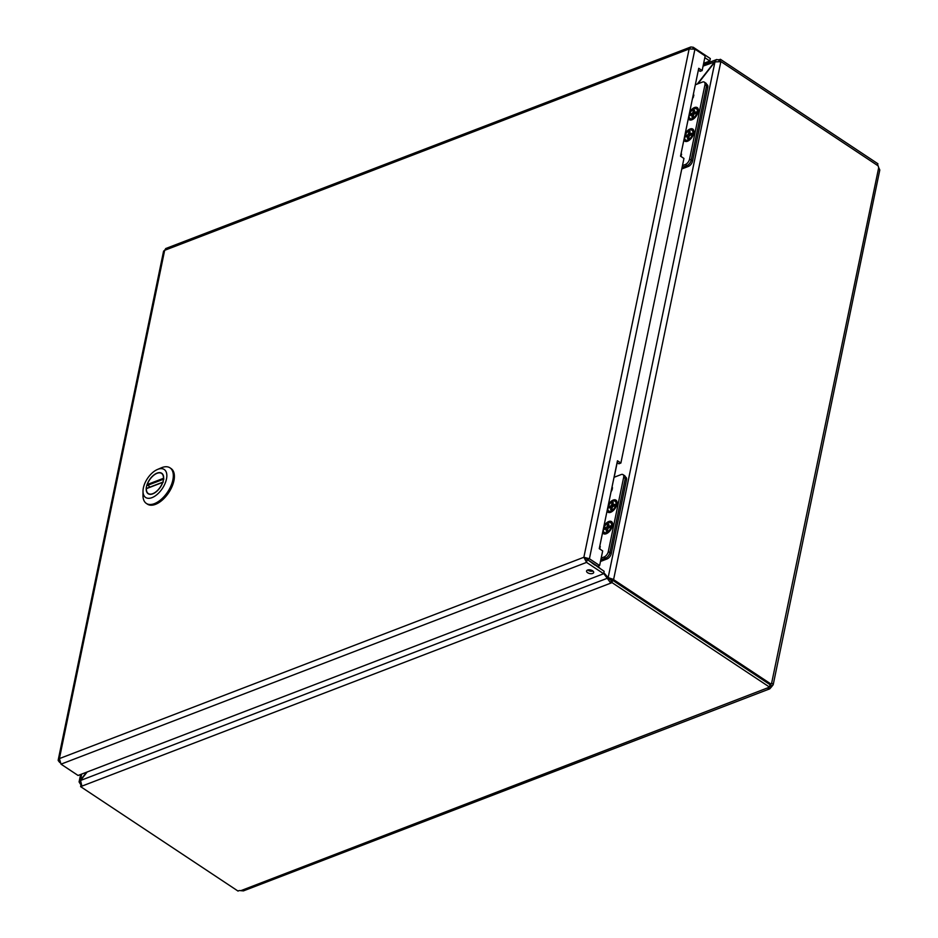 <?xml version="1.0" encoding="UTF-8"?>
<svg xmlns="http://www.w3.org/2000/svg" width="938" height="938" viewBox="0 0 938 938"><rect width="100%" height="100%" fill="white"/><g stroke="black" fill="none" stroke-linecap="round" stroke-linejoin="round"><path stroke-width="1.41" d="M163.599 251.114L164.654 250.317L59.399 758.596L583.87 557.266L597.67 566.294L599.64 565.544L602.677 550.923L599.265 548.66L617.462 460.769L620.874 463.032L683.954 158.452L680.531 156.189L698.74 68.298L702.152 70.573L705.177 55.952L694.941 49.163L589.416 558.755L583.87 557.266L586.567 562.401L603.626 573.728L78.077 775.468L61.017 764.153L59.399 758.596L58.203 760.53L59.809 762.559M702.152 70.573L700.17 71.323L698.364 70.115M620.874 463.032L618.904 463.794L617.087 462.586M599.64 565.544L589.416 558.755L587.434 559.517M592.64 570.796A3.646 1.853 11.7 0 1 593.695 572.497A3.646 1.853 11.7 0 1 589.756 573.564A3.646 1.853 11.7 0 1 586.567 571.019A3.646 1.853 11.7 0 1 588.912 569.8A3.646 1.853 11.7 0 1 592.64 570.796M587.727 569.999A3.646 1.853 -168.3 0 0 593.039 571.09M703.641 63.35L709.808 60.982L710.312 58.566L693.252 47.252L690.814 46.982L689.125 48.987L694.941 49.163M583.87 557.266L689.125 48.987L164.654 250.317L165.78 248.523L690.814 46.982M704.825 57.675L709.808 60.982M692.983 48.553L693.252 47.252M585.887 558.602L604.131 571.301L603.626 573.728M587.071 559.986L586.567 562.401L61.017 764.153M146.34 503.425L147.407 504.14A21.363 11.42 -56.4 0 0 168.734 492.649A21.363 11.42 -56.4 0 0 171.033 468.531L169.966 467.816A21.363 11.42 123.6 0 1 170.915 485.978A21.363 11.42 123.6 0 1 154.418 503.647A21.363 11.42 123.6 0 1 146.34 503.425A21.363 11.42 123.6 0 1 142.986 495.428L143.01 491.184A16.79 8.97 123.6 0 1 157.385 469.504A16.79 8.97 123.6 0 1 166.53 478.767A16.79 8.97 123.6 0 1 151.991 497.644A16.79 8.97 123.6 0 1 143.01 491.184M157.385 469.504L161.289 467.839A21.363 11.42 123.6 0 1 161.887 467.593A21.363 11.42 123.6 0 1 169.966 467.816M157.068 473.115A12.288 6.566 -56.4 0 0 147.583 483.281A12.288 6.566 -56.4 0 0 148.134 493.716A12.288 6.566 -56.4 0 0 160.398 487.115A12.288 6.566 -56.4 0 0 161.711 473.244A12.288 6.566 -56.4 0 0 157.068 473.115M163.235 482.167L146.375 488.663A12.053 6.437 -56.4 0 0 148.263 493.529A12.053 6.437 -56.4 0 0 162.626 482.425M149.611 486.787L147.231 484.547L163.47 478.31A12.053 6.437 -56.4 0 0 161.594 473.432A12.053 6.437 -56.4 0 0 147.231 484.547M163.47 478.31L163.869 479.072M593.789 564.442L595.032 564.547M86.589 772.197L79.097 781.929L80.433 784.133M80.609 780.404L81.606 774.108M603.685 573.458L610.779 583.119L611.271 580.692L608.258 577.679M596.873 565.766L598.421 567.513M609.806 579.426L607.777 578.089L80.562 780.463L87.175 771.974M697.872 83.822L714.955 61.885L720.841 61.685L613.616 579.461L608.152 577.609L603.826 572.731M611.271 580.692L612.561 580.2L612.057 582.627L81.887 786.138L80.562 780.463M600.332 568.78L598.01 566.165M714.955 61.885L608.152 577.609L611.646 580.223L613.616 579.461L611.646 580.223M718.895 61.005L719.153 59.786L716.327 59.704L697.274 84.045M715.026 61.838L703.078 66.106M81.887 786.138L80.609 786.63L80.914 785.129M719.153 59.786L720.431 59.293L720.021 61.275M720.876 61.521L878.285 165.956A2.708 1.829 -111 0 0 878.707 167.621L879.797 170.001L773.205 684.717L771.986 686.264L769.946 684.037M612.057 582.627L769.535 687.097L770.028 684.67L612.561 580.2M80.609 786.63L238.076 891.1A2.708 1.372 11.7 0 1 240.832 890.678L243.399 890.889M771.986 686.264A2.708 1.454 -56.4 0 0 771.587 686.78L769.781 688.832L767.999 688.316A2.708 1.372 11.7 0 1 767.988 687.988A2.708 1.372 11.7 0 1 769.535 687.097M240.832 890.678L768.128 687.683M771.587 686.78L769.84 685.619M769.793 684.517L771.001 684.06A2.708 1.829 -111 0 1 771.751 683.333A2.708 1.829 -111 0 1 771.915 683.286L773.205 684.717M771.587 683.403L878.707 167.621M771.001 684.06L613.581 579.625M877.558 165.463L877.909 163.763L720.431 59.293M694.05 114.108A1.806 0.961 123.6 0 1 694.05 114.084L692.736 113.099L690.802 113.838L690.474 115.48L692.396 114.741L691.904 117.098L693.241 116.593L693.733 114.225L695.656 113.486L695.996 111.845L694.073 112.583L694.554 110.227L693.229 110.731L692.736 113.099M681.774 168.969L688.363 166.436A4.842 2.591 -56.4 0 0 692.549 161.078L707.78 87.48A4.842 2.591 -56.4 0 0 707.135 84.725L706.607 84.373M600.484 561.475L607.085 558.942A4.842 2.591 -56.4 0 0 611.259 553.572L626.502 479.975A4.842 2.591 -56.4 0 0 625.845 477.219L625.318 476.879M689.16 114.553A6.203 3.318 123.6 0 1 696.664 108.491A6.203 3.318 123.6 0 1 697.497 112.021A6.203 3.318 123.6 0 1 694.167 117.613A6.203 3.318 123.6 0 1 689.805 118.833A6.203 3.318 123.6 0 1 688.855 116.019M693.592 114.893L692.396 114.741M694.753 113.838L694.073 112.583M694.284 111.528L693.229 110.731M692.138 114.835L690.802 113.838M684.717 135.998A6.203 3.318 123.6 0 1 692.221 129.948A6.203 3.318 123.6 0 1 692.49 135.213A6.203 3.318 123.6 0 1 687.706 140.348A6.203 3.318 123.6 0 1 685.361 140.29A6.203 3.318 123.6 0 1 684.412 137.476M689.618 135.553L688.293 134.556L686.358 135.295L686.03 136.925L689.149 136.35M687.695 136.291L686.358 135.295M687.953 136.186L687.46 138.554L688.797 138.038L689.289 135.682L691.212 134.943L691.552 133.302L689.629 134.04L690.11 131.683L688.785 132.188L688.293 134.556M689.629 134.04L690.309 135.283M689.84 132.985L688.785 132.188M688.34 118.528A7.246 3.869 -56.4 0 0 691.658 119.876A7.246 3.869 -56.4 0 0 698.212 111.751A7.246 3.869 -56.4 0 0 698.353 109.793A7.246 3.869 -56.4 0 0 695.023 107.378A7.246 3.869 -56.4 0 0 689.676 112.044M683.896 139.985A7.246 3.869 -56.4 0 0 687.214 141.333A7.246 3.869 -56.4 0 0 693.768 133.208A7.246 3.869 -56.4 0 0 693.909 131.25A7.246 3.869 -56.4 0 0 690.579 128.834A7.246 3.869 -56.4 0 0 685.232 133.501M706.549 85.944L704.942 84.866A4.842 2.591 -56.4 0 0 704.286 82.11L705.892 83.177A4.842 2.591 123.6 0 1 706.549 85.944L691.177 160.187A4.842 2.591 123.6 0 1 686.991 165.557L682.09 167.445M682.465 165.604L685.385 164.49A4.842 2.591 -56.4 0 0 689.559 159.12L692.549 161.078M704.942 84.866L689.559 159.12M704.286 82.11A4.842 2.591 -56.4 0 0 702.456 82.063L695.316 84.795M691.341 130.007A5.816 3.107 -56.4 0 0 685.15 135.435A5.816 3.107 -56.4 0 0 687.531 140.114A5.816 3.107 -56.4 0 0 692.901 132.012A5.816 3.107 -56.4 0 0 691.341 130.007M685.139 133.946A6.976 3.729 123.6 0 1 692.643 129.303A6.976 3.729 123.6 0 1 692.314 136.502A6.976 3.729 123.6 0 1 685.725 141.239A6.976 3.729 123.6 0 1 684.928 140.935A6.976 3.729 123.6 0 1 683.99 139.528M694.249 108.761A5.816 3.107 -56.4 0 0 689.266 115.046A5.816 3.107 -56.4 0 0 691.974 118.657A5.816 3.107 -56.4 0 0 697.344 110.555A5.816 3.107 -56.4 0 0 694.249 108.761M689.582 112.49A6.976 3.729 123.6 0 1 697.086 107.847A6.976 3.729 123.6 0 1 697.403 113.779A6.976 3.729 123.6 0 1 692.01 119.548A6.976 3.729 123.6 0 1 689.371 119.478A6.976 3.729 123.6 0 1 688.433 118.082M607.871 507.048A6.203 3.318 123.6 0 1 615.375 500.998A6.203 3.318 123.6 0 1 616.219 504.527A6.203 3.318 123.6 0 1 612.889 510.108A6.203 3.318 123.6 0 1 608.516 511.327A6.203 3.318 123.6 0 1 607.566 508.525M611.951 509.088L612.444 506.719L614.378 505.981L614.718 504.351L612.784 505.09L613.276 502.721L611.939 503.237L611.447 505.605L609.524 506.344L609.184 507.974L611.119 507.235L610.626 509.604L611.951 509.088M612.303 507.399L611.119 507.235M613.464 506.332L612.784 505.09M611.447 505.605L612.784 506.602M613.006 504.034L611.939 503.237M610.849 507.341L609.524 506.344M603.439 528.504A6.203 3.318 123.6 0 1 610.931 522.443A6.203 3.318 123.6 0 1 611.213 527.719A6.203 3.318 123.6 0 1 606.417 532.854A6.203 3.318 123.6 0 1 604.072 532.784A6.203 3.318 123.6 0 1 603.134 529.97M608.34 528.047L607.003 527.05L605.08 527.801L604.74 529.431L607.859 528.844M606.405 528.786L605.08 527.801M606.675 528.692L606.183 531.06L607.519 530.545L608 528.176L609.935 527.437L610.275 525.808L608.34 526.546L608.832 524.178L607.496 524.694L607.003 527.05M608.34 526.546L609.02 527.789M608.563 525.491L607.496 524.694M607.05 511.022A7.246 3.869 -56.4 0 0 610.38 512.383A7.246 3.869 -56.4 0 0 616.934 504.245A7.246 3.869 -56.4 0 0 617.063 502.299A7.246 3.869 -56.4 0 0 613.745 499.884A7.246 3.869 -56.4 0 0 608.399 504.538M602.606 532.479A7.246 3.869 -56.4 0 0 605.936 533.839A7.246 3.869 -56.4 0 0 612.491 525.702A7.246 3.869 -56.4 0 0 612.62 523.744A7.246 3.869 -56.4 0 0 609.301 521.34A7.246 3.869 -56.4 0 0 603.955 525.995M625.271 478.439L623.653 477.372A4.842 2.591 -56.4 0 0 622.996 474.616L624.614 475.683A4.842 2.591 123.6 0 1 625.271 478.439L609.888 552.693A4.842 2.591 123.6 0 1 605.714 558.051L600.801 559.939M601.188 558.11L604.095 556.984A4.842 2.591 -56.4 0 0 608.281 551.614L609.888 552.693M623.653 477.372L608.281 551.614M622.996 474.616A4.842 2.591 -56.4 0 0 621.167 474.558L614.038 477.301M610.063 522.513A5.816 3.107 -56.4 0 0 603.861 527.942A5.816 3.107 -56.4 0 0 606.241 532.608A5.816 3.107 -56.4 0 0 611.611 524.518A5.816 3.107 -56.4 0 0 610.063 522.513M603.861 526.441A6.976 3.729 123.6 0 1 611.365 521.798A6.976 3.729 123.6 0 1 611.025 529.009A6.976 3.729 123.6 0 1 604.447 533.745A6.976 3.729 123.6 0 1 603.65 533.429A6.976 3.729 123.6 0 1 602.7 532.034M612.96 501.255A5.816 3.107 -56.4 0 0 607.976 507.54A5.816 3.107 -56.4 0 0 610.685 511.151A5.816 3.107 -56.4 0 0 616.055 503.061A5.816 3.107 -56.4 0 0 612.96 501.255M608.305 504.984A6.976 3.729 123.6 0 1 615.809 500.353A6.976 3.729 123.6 0 1 616.114 506.274A6.976 3.729 123.6 0 1 610.732 512.054A6.976 3.729 123.6 0 1 608.094 511.972A6.976 3.729 123.6 0 1 607.144 510.577M147.477 485.368L163.552 479.201M592.453 563.562L592.582 562.929M617.181 462.645L614.155 477.254M595.325 564.746L594.633 565.004M706.42 86.577L707.78 87.48M687.015 165.545L688.363 166.436M625.142 479.072L626.502 479.975M611.259 553.572L609.899 552.67M604.095 556.984L607.085 558.942M681.269 152.636L681.117 156.576M693.463 93.765L693.827 95.453L692.303 99.381M686.991 165.557L685.385 164.49M693.827 95.453A1.935 0.985 11.7 0 1 693.088 95.594M693.487 97.095A1.935 0.985 11.7 0 1 692.748 97.224M681.293 155.966A1.935 0.985 11.7 0 1 680.554 156.095M680.894 154.465A1.935 0.985 -168.3 0 0 681.633 154.336M599.992 545.142L599.839 549.047M612.186 486.271L612.209 489.589L611.013 491.887M612.549 487.959A1.935 0.985 11.7 0 1 611.799 488.088M612.209 489.589A1.935 0.985 11.7 0 1 611.459 489.73M600.015 548.472A1.935 0.985 11.7 0 1 599.276 548.601M599.605 546.971A1.935 0.985 -168.3 0 0 600.355 546.831M163.587 251.114L58.215 759.956M162.637 474.136L161.594 473.432M149.306 494.232L148.263 493.529M162.86 482.132L146.527 488.405M79.085 781.929L80.633 774.483M703.383 64.628L716.749 59.504M769.781 688.832L243.399 890.901"/></g></svg>
